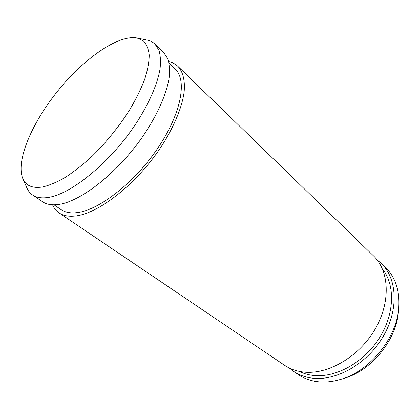 <?xml version="1.0" encoding="UTF-8"?>
<svg xmlns="http://www.w3.org/2000/svg" width="420" height="420" viewBox="0 0 420 420"><rect width="100%" height="100%" fill="white"/><g stroke="black" fill="none" stroke-linecap="round" stroke-linejoin="round"><path stroke-width="0.63" d="M42.541 186.995C32.492 188.528 25.925 185.756 22.838 178.673C15.482 160.928 32.093 122.525 58.081 90.584C84.005 58.585 118.178 34.44 137.056 37.994L143.33 40.898C146.554 44.2 148.517 48.935 149.226 55.109C149.137 62.06 147.62 70.145 144.674 79.375C140.91 89.119 135.844 99.372 129.486 110.145C118.886 126.725 106.57 141.955 92.537 155.831C83.307 164.335 74.298 171.481 65.504 177.261C57.041 182.133 49.387 185.378 42.541 186.995M137.056 37.994L147.095 40.089C150.224 40.735 152.859 42.089 155.012 44.147L158.897 50.127C160.487 55.319 160.855 61.682 159.999 69.232C157.238 85.176 147.934 105.992 133.733 126.982C108.187 164.262 70.292 194.481 48.022 197.479C41.549 198.424 36.388 197.594 32.545 194.98C30.093 193.3 28.224 190.995 26.948 188.071L22.838 178.673M155.012 44.147L163.706 52.579L167.722 58.658C169.407 63.898 169.88 70.297 169.134 77.852C166.609 93.802 157.563 114.502 143.593 135.287C118.451 172.195 80.745 201.831 58.28 204.503C51.749 205.349 46.52 204.435 42.583 201.763L32.545 194.98M169.055 63.142L175.24 69.095C187.299 80.047 181.372 113.353 157.868 148.076C134.474 182.826 98.679 210.452 76.755 212.657C70.297 213.371 65.084 212.368 61.121 209.654L54.023 204.823M168.725 61.698C172.384 62.438 175.476 64.019 178.001 66.428C182.957 71.809 185.173 80.493 184.133 92.001C181.97 107.945 173.345 128.452 159.742 148.895C135.261 185.183 97.876 213.885 75.117 216.027C68.507 216.72 63.157 215.68 59.078 212.909C56.196 210.934 54.017 208.231 52.542 204.797M178.001 66.428L373.464 255.843C389.429 270.921 391.078 302.405 374.635 329.947C358.318 357.53 326.933 375.175 302.941 371.973C295.995 371.091 289.879 368.865 284.597 365.295L59.078 212.909M382.421 268.921C395.388 284.975 394.758 314.302 378.893 338.767C363.106 363.263 334.745 378.305 312.674 375.359C307.802 374.74 303.324 373.406 299.24 371.369M377.06 259.849L381.192 263.335C397.205 278.465 399.068 309.734 382.919 336.924C366.886 364.151 335.8 381.423 311.861 378.079C304.931 377.155 298.82 374.903 293.522 371.322L289.259 367.988M381.192 263.335L385.665 267.671C395.509 277.373 399.872 290.756 398.758 307.823C396.769 338.016 369.805 371.222 340.667 379.376C332.388 381.843 324.508 382.589 317.016 381.612C310.096 380.662 303.986 378.394 298.678 374.808L293.522 371.322M398.758 307.823L398.428 311.546C396.548 339.785 371.495 370.645 344.243 378.284L340.667 379.376"/></g></svg>
